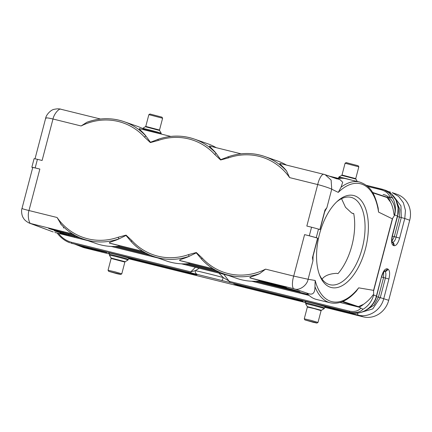 <?xml version="1.0" encoding="UTF-8"?>
<svg xmlns="http://www.w3.org/2000/svg" width="432" height="432" viewBox="0 0 432 432"><rect width="100%" height="100%" fill="white"/><g stroke="black" fill="none" stroke-linecap="round" stroke-linejoin="round"><path stroke-width="0.65" d="M341.55 198.693L345.492 207.279L351.724 213.062L353.727 213.586A44.944 22.864 103.6 0 1 337.964 273.65L336.614 273.326C329.94 273.699 325.237 275.449 322.499 278.57L321.937 278.969M259.659 273.618C255.582 275.713 249.118 277.015 249.896 277.868L271.49 283.3A11.146 0.367 14.7 0 1 285.536 287.188A11.146 0.367 14.7 0 1 279.601 286.13L259.049 281.065A62.132 57.332 -70.7 0 1 236.585 278.316L223.663 273.802A62.132 57.332 109.3 0 1 201.733 259.276A1.48 0.513 -42.5 0 1 201.658 259.227A1.48 0.513 -42.5 0 1 202.203 258.034A60.653 55.966 -70.7 0 0 265.594 269.136L259.659 273.618A62.132 57.332 109.3 0 1 223.663 273.802C215.179 270.805 207.846 265.945 201.652 259.222L201.064 258.601M258.795 280.978L260.194 280.503M201.614 259.157L196.268 252.86L189.389 256.214C185.312 258.309 178.848 259.61 179.626 260.469L213.354 268.898L180.414 260.744M131.344 241.753L125.998 235.456L119.119 238.815A62.132 57.332 109.3 0 1 83.128 238.999A62.132 57.332 109.3 0 1 61.193 224.467L57.089 217.501A60.653 55.966 -70.7 0 0 118.211 237.233L126.074 235.121L131.938 240.635A60.653 55.966 -70.7 0 0 188.482 254.637A1.48 0.459 70.8 0 0 189.389 256.214A62.132 57.332 109.3 0 1 153.398 256.397L166.32 260.912A62.132 57.332 -70.7 0 0 188.779 263.666L189.923 263.099M118.211 237.233A1.48 0.459 70.8 0 0 119.119 238.815C115.042 240.905 108.578 242.212 109.355 243.065L143.084 251.5M60.507 223.744C66.814 230.812 74.353 235.894 83.128 238.999L96.05 243.508A62.132 57.332 -70.7 0 0 118.508 246.262L119.659 245.7M158.182 139.32L150.449 142.258L146.038 136.21C143.456 132.613 138.38 128.612 139.374 128.655M170.775 136.426L139.271 128.623M145.951 130.275A62.132 57.332 -70.7 0 0 137.025 126.198L124.103 121.684A62.132 57.332 109.3 0 1 146.038 136.21A1.48 0.513 -42.5 0 0 144.488 137.074A60.653 55.966 -70.7 0 0 81.103 125.971L86.87 122.272M228.452 156.724L220.72 159.656L216.308 153.614C213.721 150.012 208.651 146.011 209.639 146.059M241.045 153.824L209.542 146.027M216.221 147.679A62.132 57.332 -70.7 0 0 207.295 143.597L194.373 139.082A62.132 57.332 109.3 0 1 216.308 153.614A1.48 0.513 -42.5 0 0 214.758 154.472A60.653 55.966 -70.7 0 0 158.209 140.47L150.352 142.582L144.488 137.074M228.647 156.67A62.132 57.332 109.3 0 1 264.643 156.487A62.132 57.332 109.3 0 1 286.573 171.013C283.991 167.416 278.915 163.415 279.909 163.458M319.847 229.549L324.967 210.038L326.889 207.668L331.733 189.2C329.341 187.969 322.229 185.684 317.714 184.567C318.821 179.264 322.115 172.946 324.346 174.463L279.812 163.426M286.492 165.083A62.132 57.332 -70.7 0 0 277.565 161.001L264.643 156.487C252.769 152.453 240.732 152.512 228.528 156.665A1.48 0.459 -109.2 0 0 228.479 157.874L220.622 159.98L214.758 154.472M396.857 202.181L399.832 209.52L399.433 217.064L394.292 236.66L396.144 237.125L401.285 217.534L404.779 218.506L405.464 210.389L403.348 202.705L398.72 196.506L392.207 192.634L397.143 194.357A22.189 20.477 109.3 0 1 409.714 220.228L404.779 218.506L399.638 238.097C398.045 243.356 396.176 245.894 394.033 245.716L393.282 245.452C391.414 244.231 391.079 240.926 392.278 235.526L397.418 215.935L394.637 214.963A22.189 20.477 -70.7 0 0 392.353 197.575L389.378 193.028L383.891 189.724L382.223 189.232A2.959 1.134 103.9 0 0 382.185 189.221A2.959 1.134 103.9 0 0 381.245 189.805L367.648 186.435M384.286 271.166L384.739 271.328C385.997 272.149 386.224 274.385 385.414 278.024L380.273 297.621L388.703 300.316L409.714 220.228M388.703 300.316A22.189 20.477 109.3 0 1 363.188 316.845L358.252 315.122L336.112 309.636A2.959 1.134 -76.1 0 1 335.599 308.767M74.974 244.22L84.764 247.892L109.62 254.048M128.552 258.736L305.845 302.643M324.778 307.33L363.188 316.845M84.764 247.892A22.189 20.477 109.3 0 1 83.074 247.39L74.947 244.215M309.307 235.791L311.558 227.21A11.837 0.394 -165.3 0 1 318.492 229.111L316.24 237.692A11.837 0.394 -165.3 0 0 309.307 235.791L304.587 234.625A11.837 0.394 14.7 0 1 317.596 238.145L316.24 237.692M81.103 125.971L52.99 119.011L42.109 160.483L37.422 159.322A11.837 0.394 -165.3 0 0 34.09 158.684L31.838 167.265L32.702 167.616M22.372 208.499C21.325 208.472 23.528 209.153 28.976 210.541C27.286 215.573 29.057 223.798 30.964 223.652L53.195 231.957L29.236 223.069C26.201 221.486 24.241 219.775 23.344 217.928C21.557 215.6 21.217 210.055 21.978 208.51L32.719 167.567A11.837 0.394 14.7 0 1 39.857 169.063L35.17 167.902A11.837 0.394 -165.3 0 0 31.838 167.265M37.422 159.322L35.17 167.902M60.977 109.242C59.427 107.892 54.032 113.692 52.99 119.011C47.52 117.72 45.193 117.531 46.003 118.438M318.492 229.111L320.009 229.603L324.659 211.874A60.653 30.856 -76.4 0 1 326.889 207.668M324.972 210.038L324.659 211.874M390.382 201.933L387.029 197.51L385.835 196.835L387.914 197.348A19.229 17.744 109.3 0 1 390.393 201.933C392.504 205.481 393.525 210.649 394.038 214.774L394.54 215.33L392.337 218.83L373.572 290.369L358.679 287.842L356.265 291.233M389.696 196.733L392.731 198.245M397.494 216.556L401.285 217.534L400.955 205.924L393.914 196.619M394.346 215.293C397.246 207.095 391.063 195.658 383.103 194.497M358.819 166.833L345.092 163.231L346.172 162.599L358.187 165.748L358.825 166.838L355.73 178.616L357.194 181.456M352.318 180.279A9.617 0.319 -165.3 0 0 338.872 177.034A9.617 0.319 -165.3 0 0 338.861 177.044L338.677 177.757A9.617 0.319 -165.3 0 1 341.55 178.276M145.773 126.419L159.511 130.021L162.599 118.249L161.968 117.158L149.953 114.005L148.862 114.642L145.773 126.419L142.646 128.439A9.617 0.319 14.7 0 1 142.646 128.439A9.617 0.319 14.7 0 1 152.021 130.583A9.617 0.319 14.7 0 1 161.239 133.315A9.617 0.319 14.7 0 1 161.244 133.331L159.57 130.464L145.508 126.77M162.599 118.238L148.867 114.637M372.74 192.818L387.023 197.505M314.96 286.659A62.132 31.612 -76.4 0 0 329.157 302.476A62.132 31.612 -76.4 0 0 330.329 302.805L316.715 299.516A62.132 31.612 103.6 0 1 315.538 299.187A62.132 31.612 103.6 0 1 307.103 293.36L307.098 293.355A62.132 31.612 103.6 0 0 307.103 293.36L309.247 293.873C313.135 294.91 315.036 292.507 314.96 286.659L315.171 280.46L308.108 279.261C307.103 285.595 298.955 290.974 294.332 288.873C291.719 288.857 292.091 281.113 293.706 276.097L308.108 279.261L312.952 260.788L312.466 257.699L317.596 238.145M340.038 302.465L359.1 307.184L363.053 309.253C359.888 312.325 355.52 313.319 349.958 312.223L71.534 243.27L106.045 252.25A2.959 2.732 109.3 0 1 105.802 252.175L106.574 252.445A2.959 2.732 -70.7 0 0 106.796 252.515L79.828 246.17A2.959 1.134 103.9 0 1 79.321 245.295M342.905 301.428L358.398 306.634L357.021 306.671L342.149 301.741M359.1 307.184A19.229 17.744 -70.7 0 0 363.533 304.312L358.398 306.628M360.877 308.092C358.312 311.062 354.494 312.077 349.418 311.121L229.624 281.453L223.241 277.571L218.905 273.094M195.356 270.67A25.148 0.832 14.7 0 1 223.241 277.571C222.734 279.288 222.221 280.201 221.697 280.319M199.222 268.223L195.361 270.664L190.782 271.836A2.959 1.134 103.9 0 0 191.322 272.938M54.853 232.47L87.799 240.629M111.213 246.429L158.063 258.028M181.483 263.828L228.334 275.432M251.753 281.232L309.155 295.445M100.505 119.021L60.026 109.026C60.372 109.134 58.46 108.41 54.47 109.28C50.722 109.593 46.003 115.22 45.711 118.039L35.014 158.814M29.84 223.306L72.598 233.96M309.247 293.873L294.332 288.873L249.896 277.868M340.027 179.674L342.711 182.245L341.048 187.223A62.132 31.612 -76.4 0 1 359.5 182.012L345.886 178.724A62.132 31.612 103.6 0 0 337.527 178.837M337.117 178.945L325.96 175.003M341.048 187.223L338.272 192.397A60.653 30.856 -76.4 0 1 378.551 212.09L378.189 208.067M324.167 174.409L325.183 174.706L331.123 180.09L331.733 189.2L338.272 192.397M325.183 174.706L340.135 179.712M319.502 234.095A47.336 24.084 103.6 0 0 319.669 275.297A47.336 24.084 103.6 0 0 352.399 276.55A47.336 24.084 103.6 0 0 367.292 214.877A47.336 24.084 103.6 0 0 337.597 201.053A47.336 24.084 103.6 0 0 319.502 234.095M378.551 212.09L392.337 218.83M312.952 260.788A60.653 30.856 -76.4 0 1 313.108 255.911L317.758 238.183M313.108 255.911L312.466 257.699M286.573 171.013L289.602 177.606A60.653 55.966 -70.7 0 0 228.479 157.874M188.482 254.637L196.344 252.526L202.203 258.034M311.558 227.21L306.833 226.044L317.714 184.567L289.602 177.606M387.914 197.348L389.912 197.413C389.065 193.844 386.176 191.306 381.245 189.805M392.353 197.575L389.912 197.413M313.168 322.283L316.915 323.077L315.263 322.488L304.9 319.928L313.168 322.283M316.915 323.077L318.001 322.439L311.191 320.409L304.263 318.838L304.9 319.928M305.624 303.766A9.617 0.319 14.7 0 1 305.624 303.755A9.617 0.319 14.7 0 1 315.004 305.883A9.617 0.319 14.7 0 1 324.221 308.632A9.617 0.319 14.7 0 1 324.216 308.642L321.359 310.311L307.292 306.617L305.624 303.766M116.948 273.694L108.675 271.334L119.043 273.899L120.69 274.482L116.948 273.694M108.675 271.334L108.043 270.243L114.971 271.814L121.781 273.845L120.69 274.482M127.996 260.048A9.617 0.319 -165.3 0 0 128.002 260.037A9.617 0.319 -165.3 0 0 118.784 257.288A9.617 0.319 -165.3 0 0 109.399 255.161A9.617 0.319 -165.3 0 0 109.404 255.172L111.073 258.028L125.134 261.716L127.996 260.048L128.191 259.324A9.617 0.319 -165.3 0 0 118.967 256.576A9.617 0.319 -165.3 0 0 109.588 254.443L109.085 253.174M366.644 309.89L374.069 305.127L378.421 297.157L383.562 277.56L383.686 271.933M376.477 296.638L380.273 297.621L372.767 308.902L360.391 312.557M63.418 227.556L63.542 228.042M72.549 243.621A2.959 1.134 -76.1 0 1 72.511 243.61A2.959 1.134 -76.1 0 1 72.468 243.599L71.534 243.27A2.959 1.134 103.9 0 1 70.994 242.168L190.782 271.836L195.453 267.289M363.528 304.306C367.394 301.622 370.559 298.474 373.027 294.862L373.723 294.683L373.626 295.051A22.189 20.477 109.3 0 1 363.053 309.253M373.545 291.179L373.723 294.683M373.561 291.179L373.572 290.369M223.776 274.304L230.17 282.56M195.361 270.664C195.064 272.435 195.642 273.623 197.095 274.228M57.278 233.069L57.645 233.696C61.101 238.01 65.156 241.029 69.817 242.757M57.715 233.636L58.315 233.161C61.63 237.589 65.853 240.592 70.994 242.168M220.622 159.98L220.72 159.656M158.209 140.47A1.48 0.459 -109.2 0 1 158.263 139.261L157.151 139.622M150.352 142.582L150.449 142.258M126.074 235.121L125.998 235.456M131.938 240.635A1.48 0.513 137.5 0 0 131.382 241.817C137.576 248.54 144.914 253.4 153.398 256.397A62.132 57.332 109.3 0 1 131.463 241.871A1.48 0.513 137.5 0 1 131.393 241.828L130.799 241.202M196.344 252.526L196.268 252.86M319.253 274.163A44.944 22.864 103.6 0 0 329.913 284.72A44.944 22.864 103.6 0 0 356.4 263.86A44.944 22.864 103.6 0 0 364.1 216.092A44.944 22.864 103.6 0 0 351.016 197.343A44.944 22.864 103.6 0 0 336.712 201.868M88.112 121.867A62.132 57.332 109.3 0 1 124.103 121.684C111.823 117.526 99.409 117.72 86.864 122.267M158.382 139.266A62.132 57.332 109.3 0 1 194.373 139.082C182.498 135.054 170.462 135.113 158.263 139.261M392.71 218.138L373.561 291.125M353.754 213.743L352.372 213.257M392.359 236.147L394.292 236.66L391.927 241.245M394.033 245.716A2.959 2.732 -70.7 0 0 392.364 242.266L392.364 242.266C393.806 242.357 395.064 240.646 396.144 237.125L399.638 238.097M345.087 163.237L341.998 175.014L355.73 178.616M341.998 175.014L341.728 175.365L355.79 179.059M144.58 129.514A9.617 0.319 14.7 0 1 154.58 132.03A9.617 0.319 14.7 0 1 161.033 134.012M87.545 240.538L74.92 237.411A2.959 1.134 -76.1 0 1 74.396 236.461M306.434 294.025A2.959 1.134 103.9 0 0 306.941 294.872L251.878 281.237M228.085 275.346L181.607 263.833M157.815 257.942L111.337 246.434M298.825 292.037A11.146 0.367 14.7 0 1 308.167 294.505L298.868 292.048A2.959 1.134 -76.1 0 1 298.825 292.037L255.355 281.27M309.101 295.396A11.146 0.367 14.7 0 1 306.941 294.872M66.809 234.581L80.32 237.924L66.847 234.592A2.959 1.134 -76.1 0 1 66.809 234.581A11.146 0.367 14.7 0 0 60.874 233.523A11.146 0.367 14.7 0 0 74.92 237.411M150.601 255.334L114.809 246.467L150.59 255.328M185.085 263.871L220.855 272.727L185.08 263.871M66.884 234.598A2.959 1.134 -76.1 0 1 66.847 234.592L60.923 233.242M79.412 237.541L69.206 235.013A2.959 1.134 -76.1 0 1 68.683 234.063M292.766 289.656A2.959 1.134 103.9 0 0 293.274 290.504L255.938 281.259M219.953 272.344L185.668 263.855M149.683 254.945L115.398 246.451M285.239 287.69A2.959 1.134 -76.1 0 1 285.201 287.68A2.959 1.134 -76.1 0 1 285.158 287.669A11.146 0.367 14.7 0 1 299.203 291.557A11.146 0.367 14.7 0 1 293.274 290.504M61.096 232.178L75.875 235.84L61.133 232.189A2.959 1.134 -76.1 0 1 61.096 232.178A11.146 0.367 14.7 0 0 55.161 231.12A11.146 0.367 14.7 0 0 69.206 235.013M118.103 246.299L146.14 253.244L118.098 246.299M216.421 270.648L188.368 263.698L216.41 270.643M299.225 291.568L258.638 281.102L285.158 287.669M61.171 232.2A2.959 1.134 -76.1 0 1 61.133 232.189L55.21 230.845M358.679 287.842A60.653 30.856 -76.4 0 1 330.772 301.342A60.653 30.856 -76.4 0 1 315.171 280.46M213.138 268.769L179.626 260.469M55.458 229.797A2.959 1.134 -76.1 0 1 55.42 229.792A2.959 1.134 -76.1 0 1 55.382 229.781L72.814 234.095L49.496 228.442M62.969 231.66A2.959 1.134 103.9 0 0 63.493 232.616A11.146 0.367 14.7 0 1 49.448 228.722A11.146 0.367 14.7 0 1 55.382 229.781M75.314 235.543L63.493 232.616M142.868 251.365L109.355 243.065M145.584 252.941L118.26 246.175M39.857 169.063L28.976 210.541L57.089 217.501M265.594 269.136L293.706 276.097L304.587 234.625M279.099 285.287A2.959 1.134 103.9 0 0 279.601 286.13M215.854 270.346L188.525 263.579M382.147 189.211L366.26 185.279L384.847 190.064L391.365 193.936L395.993 200.14L398.11 207.819L397.629 216.032L392.488 235.624L391.91 238.955L392.218 242.422M394.038 214.774L394.637 214.963L394.54 215.33M339.001 178.529L329.762 176.24L339.007 178.529M390.436 192.11L388.044 191.516L390.479 192.116A2.959 1.134 103.9 0 0 389.664 192.542M393.282 245.452A2.959 2.732 -70.7 0 0 392.148 242.271M318.001 322.439L321.089 310.662L314.28 308.632L307.352 307.06L304.263 318.838M324.221 308.632L324.41 307.919A9.617 0.319 -165.3 0 0 315.193 305.17A9.617 0.319 -165.3 0 0 305.807 303.037L305.624 303.755M305.37 301.806A10.8 0.356 14.7 0 1 315.5 303.988A10.8 0.356 14.7 0 1 325.399 307.06M108.043 270.243L111.132 258.466L124.87 262.067L125.134 261.716M109.145 253.211A10.8 0.356 14.7 0 1 119.281 255.393A10.8 0.356 14.7 0 1 129.179 258.466M196.711 274.768A2.959 2.732 -70.7 0 0 196.954 274.838L192.127 273.98L139.887 261.041A9.072 0.302 14.7 0 1 128.455 257.877L127.748 257.386L132.532 258.471L184.766 271.409A9.072 0.302 14.7 0 1 196.198 274.579A2.959 2.732 109.3 0 1 195.955 274.504L196.9 274.828M191.635 273.213A2.959 1.134 103.9 0 0 192.127 273.98M139.379 260.167A2.959 1.134 103.9 0 0 139.887 261.041M129.843 257.834A2.959 2.732 109.3 0 1 128.455 257.877M128.893 257.623A2.959 2.732 109.3 0 1 127.699 257.612M195.977 274.509L184.81 271.42A2.959 1.134 -76.1 0 1 184.766 271.409M196.198 274.579L196.954 274.838M290.914 297.697A2.959 1.134 -76.1 0 1 290.876 297.691A2.959 1.134 -76.1 0 1 290.833 297.675A9.072 0.302 14.7 0 1 302.265 300.845L302.972 301.331L298.193 300.245L245.954 287.312A9.072 0.302 14.7 0 1 234.522 284.143L233.815 283.657L238.599 284.742A2.959 1.134 103.9 0 0 238.637 284.753A2.959 1.134 103.9 0 0 238.675 284.758M290.871 297.686L302.794 301.039A2.959 2.732 -70.7 0 0 303.021 301.109M297.702 299.484A2.959 1.134 103.9 0 0 298.193 300.245M245.446 286.438A2.959 1.134 103.9 0 0 245.954 287.312M235.91 284.099A2.959 2.732 109.3 0 1 234.522 284.143M234.959 283.889A2.959 2.732 109.3 0 1 233.766 283.878M238.599 284.742L290.833 297.675M384.21 271.247L384.739 271.328A2.959 2.732 -70.7 0 0 387.904 269.077C389.777 270.297 390.107 273.607 388.908 279.002L381.623 277.047M357.718 313.022A2.959 1.134 103.9 0 0 358.252 315.122C368.815 318.017 381.002 310.122 383.767 298.593L388.908 279.002M326.068 306.428A2.959 2.732 109.3 0 1 324.675 306.472L323.973 305.98L328.752 307.066L350.892 312.552C361.454 315.446 373.648 307.552 376.407 296.023L381.548 276.431C383.141 271.172 385.009 268.634 387.153 268.812L387.904 269.077M336.112 309.636L324.675 306.472M325.112 306.218A2.959 2.732 109.3 0 1 323.924 306.207M324.065 305.996L350.935 312.563A2.959 1.134 -76.1 0 1 350.892 312.552L349.958 312.223A2.959 1.134 103.9 0 1 349.418 311.121M350.935 312.563C359.959 315.646 374.074 308.21 376.618 296.12L373.027 294.862M376.618 296.12L381.548 276.431M384.367 271.091A2.959 2.732 -70.7 0 0 387.153 268.812M70.789 243.097L94.651 249.097A2.959 1.134 -76.1 0 1 94.613 249.08M106.045 252.25L106.796 252.515M101.482 250.889A2.959 1.134 103.9 0 0 101.968 251.651M353.759 213.781L351.724 213.068M341.728 175.365L338.872 177.034M338.305 178.351L338.677 177.757M159.511 130.021L159.57 130.464M161.06 134.017L161.244 133.331M372.487 192.402L386.019 196.889M255.344 281.275L298.868 292.048M330.329 302.805C339.039 304.565 347.701 300.694 356.303 291.184M110.192 243.356L143.089 251.5M285.557 287.199L250.727 278.159M378.194 208.105C375.073 195.134 371.461 186.003 359.5 182.012M384.842 190.058C394.837 193.288 400.68 205.351 397.629 216.032M321.089 310.662L321.359 310.311M307.352 307.06L307.292 306.617M324.41 307.919L325.474 307.055M305.807 303.037L305.305 301.768M121.781 273.845L124.87 262.067M111.132 258.466L111.073 258.028M109.399 255.161L109.588 254.443M128.191 259.324L129.249 258.466M127.84 257.402L132.57 258.487M233.906 283.673L238.637 284.753M381.758 276.523L382.871 273.407L384.55 270.94M94.651 249.097L105.818 252.18M228.544 156.665L227.421 157.027"/></g></svg>
